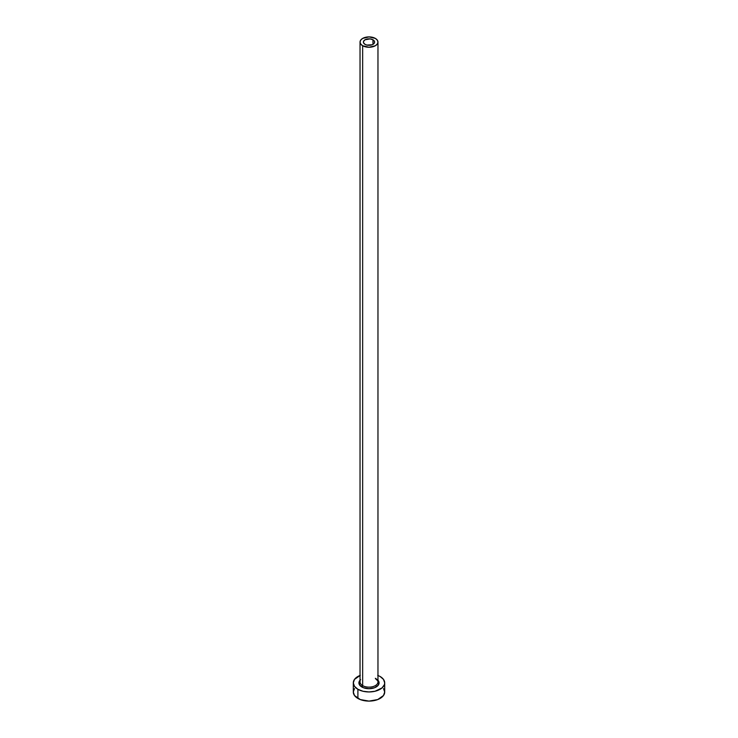 <?xml version="1.0" encoding="UTF-8"?>
<svg xmlns="http://www.w3.org/2000/svg" width="738" height="738" viewBox="0 0 738 738"><rect width="100%" height="100%" fill="white"/><g stroke="black" fill="none" stroke-linecap="round" stroke-linejoin="round"><path stroke-width="1.11" d="M365.033 44.363A5.609 3.238 180 0 1 363.391 42.075A5.609 3.238 180 0 1 366.851 39.086A5.609 3.238 180 0 1 372.967 39.787L372.967 44.363L372.118 44.769L366.851 45.064L365.033 44.363L363.502 42.712L363.502 41.448L365.033 39.787L370.098 38.902L372.967 39.787L374.498 41.448L374.498 42.712L372.967 44.363L372.967 39.787A5.609 3.238 180 0 1 374.609 42.075A5.609 3.238 180 0 1 371.149 45.064A5.609 3.238 180 0 1 365.033 44.363M360.116 681.275A8.967 5.175 0 0 0 362.653 685.63A1.125 0.646 -60 0 1 361.869 687.004A10.092 5.83 180 0 1 360.033 680.215M360.033 42.075L360.033 681.967A8.967 5.175 0 0 0 362.653 685.63A8.967 5.175 0 0 0 372.432 686.755A8.967 5.175 0 0 0 377.967 681.967L377.967 42.075A8.967 5.175 180 0 1 372.432 46.863A8.967 5.175 180 0 1 362.653 45.738L362.653 685.63L362.653 45.738A8.967 5.175 180 0 1 360.033 42.075A8.967 5.175 180 0 1 365.568 37.297A8.967 5.175 180 0 1 375.347 38.413A8.967 5.175 180 0 1 377.967 42.075L377.284 40.101L375.347 38.413L369 36.9L362.653 38.413L360.716 40.101L360.033 42.075L360.716 44.059L362.653 45.738L369 47.26L375.347 45.738L377.284 44.059L377.967 42.075M354.498 688.572L353.299 692.041A15.701 9.059 0 0 0 357.902 698.443L357.902 689.292L362.995 691.257L369 691.949L375.005 691.257L382.053 687.917L384.397 684.652L384.701 682.881L383.502 679.412L380.098 676.478A15.701 9.059 180 0 1 384.701 682.881A15.701 9.059 180 0 1 375.005 691.257A15.701 9.059 180 0 1 357.902 689.292L357.902 698.443A15.701 9.059 0 0 0 375.005 700.408A15.701 9.059 0 0 0 384.701 692.041L383.502 688.572M360.282 675.353L354.498 679.412L353.299 682.881L354.498 686.349L357.902 689.292A15.701 9.059 180 0 1 353.299 682.881A15.701 9.059 180 0 1 360.033 675.445M380.098 676.478L377.718 675.353M377.386 679.643L378.898 681.746L378.326 685.113L374.609 687.724L369 688.711L363.391 687.724L359.674 685.113L359.102 681.746L360.614 679.643M353.299 682.881L353.299 692.041L354.498 695.51L360.282 699.569L369 701.1L377.718 699.569L383.502 695.51L384.701 692.041L384.701 682.881M377.967 680.215A10.092 5.83 180 0 1 374.95 687.585A10.092 5.83 180 0 1 361.869 687.004A1.125 0.646 120 0 0 362.653 685.63A8.967 5.175 0 0 0 371.869 686.875A8.967 5.175 0 0 0 377.884 682.659A8.967 5.175 0 0 0 375.347 678.305M377.967 681.967C378.456 681.617 377.653 680.574 375.577 678.822"/></g></svg>
